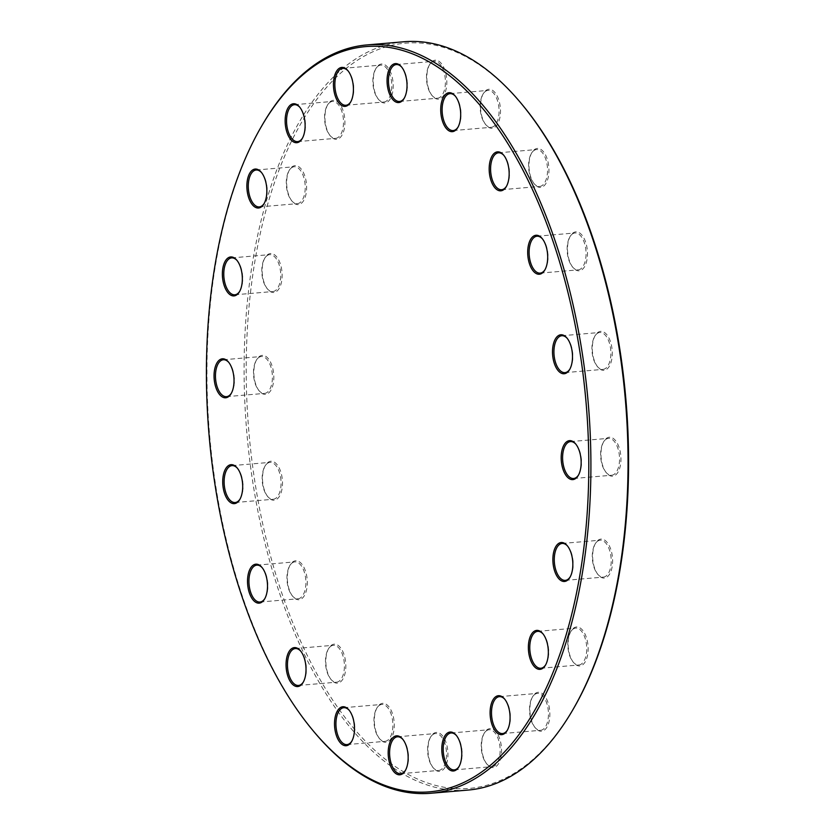 <?xml version="1.0" encoding="UTF-8"?>
<svg xmlns="http://www.w3.org/2000/svg" width="835" height="835" viewBox="0 0 835 835"><rect width="100%" height="100%" fill="white"/><g stroke="black" fill="none" stroke-linecap="round" stroke-linejoin="round"><path stroke-width="0.63" stroke-dasharray="4.17 3.13" d="M404.025 41.75A375.531 189.973 -94.9 0 0 246.784 432.123A375.531 189.973 -94.9 0 0 468.111 790.067M313.877 731.658A375.531 189.973 85.1 0 1 261.96 125.542M573.802 708.143A373.986 189.201 85.1 0 1 524.745 766.144A373.986 189.201 85.1 0 1 246.21 372.389A373.986 189.201 85.1 0 1 522.105 104.521M543.522 186.236A19.549 9.884 -94.9 0 0 547.009 158.41A19.549 9.884 -94.9 0 0 531.832 152.648A19.549 9.884 -94.9 0 0 534.536 184.191A19.549 9.884 -94.9 0 0 543.522 186.236M582.047 269.653A19.549 9.884 -94.9 0 0 585.533 241.816A19.549 9.884 -94.9 0 0 570.357 236.054A19.549 9.884 -94.9 0 0 573.06 267.607A19.549 9.884 -94.9 0 0 582.047 269.653M606.857 369.164A19.549 9.884 -94.9 0 0 610.343 341.327A19.549 9.884 -94.9 0 0 595.167 335.566A19.549 9.884 -94.9 0 0 597.87 367.118A19.549 9.884 -94.9 0 0 606.857 369.164M615.531 475.031A19.549 9.884 -94.9 0 0 619.017 447.195A19.549 9.884 -94.9 0 0 603.83 441.433A19.549 9.884 -94.9 0 0 606.534 472.986A19.549 9.884 -94.9 0 0 615.531 475.031M607.212 576.891A19.549 9.884 -94.9 0 0 610.688 549.065A19.549 9.884 -94.9 0 0 595.512 543.303A19.549 9.884 -94.9 0 0 598.215 574.845A19.549 9.884 -94.9 0 0 607.212 576.891M582.715 664.775A19.549 9.884 -94.9 0 0 586.191 636.948A19.549 9.884 -94.9 0 0 571.015 631.187A19.549 9.884 -94.9 0 0 573.718 662.74A19.549 9.884 -94.9 0 0 582.715 664.775M544.441 730.082A19.549 9.884 -94.9 0 0 547.917 702.256A19.549 9.884 -94.9 0 0 532.74 696.494A19.549 9.884 -94.9 0 0 535.444 728.047A19.549 9.884 -94.9 0 0 544.441 730.082M496.136 766.415A19.549 9.884 -94.9 0 0 499.612 738.589A19.549 9.884 -94.9 0 0 484.436 732.827A19.549 9.884 -94.9 0 0 487.139 764.38A19.549 9.884 -94.9 0 0 496.136 766.415M442.529 770.225A19.549 9.884 -94.9 0 0 446.005 742.398A19.549 9.884 -94.9 0 0 430.829 736.637A19.549 9.884 -94.9 0 0 433.532 768.179A19.549 9.884 -94.9 0 0 442.529 770.225M388.859 741.125A19.549 9.884 -94.9 0 0 392.346 713.299A19.549 9.884 -94.9 0 0 377.169 707.537A19.549 9.884 -94.9 0 0 379.873 739.09A19.549 9.884 -94.9 0 0 388.859 741.125M340.398 681.976A19.549 9.884 -94.9 0 0 343.884 654.149A19.549 9.884 -94.9 0 0 328.698 648.388A19.549 9.884 -94.9 0 0 331.401 679.941A19.549 9.884 -94.9 0 0 340.398 681.976M301.873 598.57A19.549 9.884 -94.9 0 0 305.359 570.733A19.549 9.884 -94.9 0 0 290.173 564.971A19.549 9.884 -94.9 0 0 292.876 596.524A19.549 9.884 -94.9 0 0 301.873 598.57M277.063 499.059A19.549 9.884 -94.9 0 0 280.55 471.222A19.549 9.884 -94.9 0 0 265.363 465.46A19.549 9.884 -94.9 0 0 268.066 497.013A19.549 9.884 -94.9 0 0 277.063 499.059M268.39 393.191A19.549 9.884 -94.9 0 0 271.876 365.354A19.549 9.884 -94.9 0 0 256.7 359.593A19.549 9.884 -94.9 0 0 259.403 391.145A19.549 9.884 -94.9 0 0 268.39 393.191M276.709 291.321A19.549 9.884 -94.9 0 0 280.195 263.495A19.549 9.884 -94.9 0 0 265.019 257.733A19.549 9.884 -94.9 0 0 267.722 289.286A19.549 9.884 -94.9 0 0 276.709 291.321M301.205 203.437A19.549 9.884 -94.9 0 0 304.692 175.611A19.549 9.884 -94.9 0 0 289.515 169.849A19.549 9.884 -94.9 0 0 292.219 201.392A19.549 9.884 -94.9 0 0 301.205 203.437M339.48 138.13A19.549 9.884 -94.9 0 0 342.966 110.303A19.549 9.884 -94.9 0 0 327.79 104.542A19.549 9.884 -94.9 0 0 330.493 136.095A19.549 9.884 -94.9 0 0 339.48 138.13M387.784 101.797A19.549 9.884 -94.9 0 0 391.271 73.971A19.549 9.884 -94.9 0 0 376.094 68.209A19.549 9.884 -94.9 0 0 378.798 99.751A19.549 9.884 -94.9 0 0 387.784 101.797M441.402 97.987A19.549 9.884 -94.9 0 0 444.878 70.161A19.549 9.884 -94.9 0 0 429.701 64.399A19.549 9.884 -94.9 0 0 432.405 95.952A19.549 9.884 -94.9 0 0 441.402 97.987M495.061 127.087A19.549 9.884 -94.9 0 0 498.547 99.261A19.549 9.884 -94.9 0 0 483.361 93.499A19.549 9.884 -94.9 0 0 486.064 125.041A19.549 9.884 -94.9 0 0 495.061 127.087M485.281 91.506A18.516 9.373 85.1 0 1 488.026 90.399A18.516 9.373 85.1 0 1 498.589 105.241A18.516 9.373 85.1 0 1 493.934 126.2A18.516 9.373 85.1 0 1 491.189 127.306A18.516 9.373 85.1 0 1 485.417 124.269A18.516 9.373 85.1 0 1 482.86 94.376A18.516 9.373 85.1 0 1 485.281 91.506M458.091 127.004A18.516 9.373 -94.9 0 0 458.342 126.586A18.516 9.373 -94.9 0 0 455.785 96.693A18.516 9.373 -94.9 0 0 455.461 96.317M431.622 62.406A18.516 9.373 85.1 0 1 434.367 61.299A18.516 9.373 85.1 0 1 444.93 76.142A18.516 9.373 85.1 0 1 440.275 97.1A18.516 9.373 85.1 0 1 437.53 98.206A18.516 9.373 85.1 0 1 431.747 95.169A18.516 9.373 85.1 0 1 429.19 65.276A18.516 9.373 85.1 0 1 431.622 62.406M404.422 97.914A18.516 9.373 -94.9 0 0 404.683 97.486A18.516 9.373 -94.9 0 0 402.115 67.593A18.516 9.373 -94.9 0 0 401.792 67.228M533.753 150.655A18.516 9.373 85.1 0 1 536.498 149.548A18.516 9.373 85.1 0 1 547.061 164.391A18.516 9.373 85.1 0 1 542.406 185.349A18.516 9.373 85.1 0 1 539.66 186.455A18.516 9.373 85.1 0 1 533.878 183.418A18.516 9.373 85.1 0 1 531.321 153.525A18.516 9.373 85.1 0 1 533.753 150.655M506.553 186.153A18.516 9.373 -94.9 0 0 506.803 185.735A18.516 9.373 -94.9 0 0 504.246 155.842A18.516 9.373 -94.9 0 0 503.923 155.467M572.278 234.061A18.516 9.373 85.1 0 1 575.023 232.965A18.516 9.373 85.1 0 1 585.585 247.807A18.516 9.373 85.1 0 1 580.92 268.766A18.516 9.373 85.1 0 1 578.175 269.862A18.516 9.373 85.1 0 1 572.403 266.824A18.516 9.373 85.1 0 1 569.846 236.931A18.516 9.373 85.1 0 1 572.278 234.061M545.078 269.569A18.516 9.373 -94.9 0 0 545.328 269.141A18.516 9.373 -94.9 0 0 542.771 239.259A18.516 9.373 -94.9 0 0 542.447 238.883M378.015 66.215A18.516 9.373 85.1 0 1 380.76 65.109A18.516 9.373 85.1 0 1 391.323 79.951A18.516 9.373 85.1 0 1 386.668 100.91A18.516 9.373 85.1 0 1 383.923 102.016A18.516 9.373 85.1 0 1 378.14 98.979A18.516 9.373 85.1 0 1 375.583 69.086A18.516 9.373 85.1 0 1 378.015 66.215M350.815 101.713A18.516 9.373 -94.9 0 0 351.076 101.296A18.516 9.373 -94.9 0 0 348.508 71.403A18.516 9.373 -94.9 0 0 348.185 71.027M329.71 102.548A18.516 9.373 85.1 0 1 332.455 101.442A18.516 9.373 85.1 0 1 343.018 116.284A18.516 9.373 85.1 0 1 338.363 137.243A18.516 9.373 85.1 0 1 335.618 138.349A18.516 9.373 85.1 0 1 329.835 135.312A18.516 9.373 85.1 0 1 327.278 105.419A18.516 9.373 85.1 0 1 329.71 102.548M302.51 138.046A18.516 9.373 -94.9 0 0 302.761 137.629A18.516 9.373 -94.9 0 0 300.203 107.736A18.516 9.373 -94.9 0 0 299.88 107.36M291.436 167.856A18.516 9.373 85.1 0 1 294.181 166.749A18.516 9.373 85.1 0 1 304.744 181.592A18.516 9.373 85.1 0 1 300.089 202.55A18.516 9.373 85.1 0 1 297.344 203.656A18.516 9.373 85.1 0 1 291.561 200.619A18.516 9.373 85.1 0 1 289.004 170.726A18.516 9.373 85.1 0 1 291.436 167.856M264.236 203.354A18.516 9.373 -94.9 0 0 264.497 202.936A18.516 9.373 -94.9 0 0 261.929 173.043A18.516 9.373 -94.9 0 0 261.605 172.668M266.939 255.74A18.516 9.373 85.1 0 1 269.684 254.633A18.516 9.373 85.1 0 1 280.247 269.475A18.516 9.373 85.1 0 1 275.592 290.434A18.516 9.373 85.1 0 1 272.847 291.54A18.516 9.373 85.1 0 1 267.064 288.503A18.516 9.373 85.1 0 1 264.507 258.61A18.516 9.373 85.1 0 1 266.939 255.74M239.739 291.248A18.516 9.373 -94.9 0 0 240 290.82A18.516 9.373 -94.9 0 0 237.432 260.927A18.516 9.373 -94.9 0 0 237.109 260.551M258.62 357.599A18.516 9.373 85.1 0 1 261.365 356.503A18.516 9.373 85.1 0 1 271.928 371.345A18.516 9.373 85.1 0 1 267.273 392.304A18.516 9.373 85.1 0 1 264.528 393.4A18.516 9.373 85.1 0 1 258.746 390.363A18.516 9.373 85.1 0 1 256.188 360.48A18.516 9.373 85.1 0 1 258.62 357.599M231.42 393.108A18.516 9.373 -94.9 0 0 231.671 392.68A18.516 9.373 -94.9 0 0 229.114 362.797A18.516 9.373 -94.9 0 0 228.79 362.421M267.283 463.467A18.516 9.373 85.1 0 1 270.029 462.371A18.516 9.373 85.1 0 1 280.591 477.213A18.516 9.373 85.1 0 1 275.936 498.171A18.516 9.373 85.1 0 1 273.191 499.267A18.516 9.373 85.1 0 1 267.419 496.23A18.516 9.373 85.1 0 1 264.862 466.347A18.516 9.373 85.1 0 1 267.283 463.467M240.083 498.975A18.516 9.373 -94.9 0 0 240.344 498.558A18.516 9.373 -94.9 0 0 237.787 468.665A18.516 9.373 -94.9 0 0 237.464 468.289M292.093 562.978A18.516 9.373 85.1 0 1 294.839 561.882A18.516 9.373 85.1 0 1 305.412 576.724A18.516 9.373 85.1 0 1 300.746 597.683A18.516 9.373 85.1 0 1 298.001 598.778A18.516 9.373 85.1 0 1 292.229 595.741A18.516 9.373 85.1 0 1 289.672 565.859A18.516 9.373 85.1 0 1 292.093 562.978M264.904 598.486A18.516 9.373 -94.9 0 0 265.154 598.069A18.516 9.373 -94.9 0 0 262.597 568.176A18.516 9.373 -94.9 0 0 262.274 567.8M330.618 646.394A18.516 9.373 85.1 0 1 333.363 645.288A18.516 9.373 85.1 0 1 343.926 660.13A18.516 9.373 85.1 0 1 339.271 681.089A18.516 9.373 85.1 0 1 336.526 682.195A18.516 9.373 85.1 0 1 330.754 679.158A18.516 9.373 85.1 0 1 328.197 649.265A18.516 9.373 85.1 0 1 330.618 646.394M303.418 681.903A18.516 9.373 -94.9 0 0 303.679 681.475A18.516 9.373 -94.9 0 0 301.122 651.582A18.516 9.373 -94.9 0 0 300.798 651.216M379.09 705.544A18.516 9.373 85.1 0 1 381.835 704.437A18.516 9.373 85.1 0 1 392.398 719.279A18.516 9.373 85.1 0 1 387.743 740.238A18.516 9.373 85.1 0 1 384.998 741.344A18.516 9.373 85.1 0 1 379.215 738.307A18.516 9.373 85.1 0 1 376.658 708.414A18.516 9.373 85.1 0 1 379.09 705.544M351.89 741.052A18.516 9.373 -94.9 0 0 352.14 740.624A18.516 9.373 -94.9 0 0 349.583 710.731A18.516 9.373 -94.9 0 0 349.26 710.366M432.749 734.643A18.516 9.373 85.1 0 1 435.494 733.537A18.516 9.373 85.1 0 1 446.057 748.379A18.516 9.373 85.1 0 1 441.402 769.338A18.516 9.373 85.1 0 1 438.657 770.444A18.516 9.373 85.1 0 1 432.885 767.407A18.516 9.373 85.1 0 1 430.317 737.514A18.516 9.373 85.1 0 1 432.749 734.643M405.549 770.141A18.516 9.373 -94.9 0 0 405.81 769.724A18.516 9.373 -94.9 0 0 403.253 739.831A18.516 9.373 -94.9 0 0 402.919 739.455M486.356 730.834A18.516 9.373 85.1 0 1 489.101 729.727A18.516 9.373 85.1 0 1 499.664 744.569A18.516 9.373 85.1 0 1 495.009 765.528A18.516 9.373 85.1 0 1 492.264 766.634A18.516 9.373 85.1 0 1 486.492 763.597A18.516 9.373 85.1 0 1 483.924 733.704A18.516 9.373 85.1 0 1 486.356 730.834M459.156 766.342A18.516 9.373 -94.9 0 0 459.417 765.914A18.516 9.373 -94.9 0 0 456.86 736.021A18.516 9.373 -94.9 0 0 456.536 735.656M534.661 694.501A18.516 9.373 85.1 0 1 537.406 693.394A18.516 9.373 85.1 0 1 547.969 708.237A18.516 9.373 85.1 0 1 543.314 729.195A18.516 9.373 85.1 0 1 540.569 730.301A18.516 9.373 85.1 0 1 534.797 727.264A18.516 9.373 85.1 0 1 532.239 697.371A18.516 9.373 85.1 0 1 534.661 694.501M507.461 730.009A18.516 9.373 -94.9 0 0 507.722 729.581A18.516 9.373 -94.9 0 0 505.165 699.688A18.516 9.373 -94.9 0 0 504.841 699.312M572.935 629.193A18.516 9.373 85.1 0 1 575.68 628.087A18.516 9.373 85.1 0 1 586.243 642.929A18.516 9.373 85.1 0 1 581.588 663.888A18.516 9.373 85.1 0 1 578.843 664.994A18.516 9.373 85.1 0 1 573.071 661.957A18.516 9.373 85.1 0 1 570.503 632.064A18.516 9.373 85.1 0 1 572.935 629.193M545.735 664.702A18.516 9.373 -94.9 0 0 545.996 664.274A18.516 9.373 -94.9 0 0 543.439 634.381A18.516 9.373 -94.9 0 0 543.115 634.005M597.432 541.31A18.516 9.373 85.1 0 1 600.177 540.203A18.516 9.373 85.1 0 1 610.74 555.045A18.516 9.373 85.1 0 1 606.085 576.004A18.516 9.373 85.1 0 1 603.34 577.11A18.516 9.373 85.1 0 1 597.568 574.073A18.516 9.373 85.1 0 1 595 544.18A18.516 9.373 85.1 0 1 597.432 541.31M570.232 576.808A18.516 9.373 -94.9 0 0 570.493 576.39A18.516 9.373 -94.9 0 0 567.936 546.497A18.516 9.373 -94.9 0 0 567.612 546.121M605.751 439.44A18.516 9.373 85.1 0 1 608.496 438.344A18.516 9.373 85.1 0 1 619.059 453.186A18.516 9.373 85.1 0 1 614.403 474.144A18.516 9.373 85.1 0 1 611.658 475.24A18.516 9.373 85.1 0 1 605.886 472.203A18.516 9.373 85.1 0 1 603.329 442.32A18.516 9.373 85.1 0 1 605.751 439.44M578.561 474.948A18.516 9.373 -94.9 0 0 578.812 474.52A18.516 9.373 -94.9 0 0 576.254 444.637A18.516 9.373 -94.9 0 0 575.931 444.262M597.088 333.572A18.516 9.373 85.1 0 1 599.833 332.476A18.516 9.373 85.1 0 1 610.395 347.318A18.516 9.373 85.1 0 1 605.74 368.277A18.516 9.373 85.1 0 1 602.995 369.373A18.516 9.373 85.1 0 1 597.213 366.335A18.516 9.373 85.1 0 1 594.656 336.442A18.516 9.373 85.1 0 1 597.088 333.572M569.887 369.08A18.516 9.373 -94.9 0 0 570.138 368.652A18.516 9.373 -94.9 0 0 567.581 338.77A18.516 9.373 -94.9 0 0 567.257 338.394M453.165 130.563L491.189 127.306M450.002 93.656L488.026 90.399M485.417 124.269L486.064 125.041M482.86 94.376L483.361 93.499M455.785 96.693L455.127 95.91M458.342 126.586L457.83 127.463M399.506 101.463L437.53 98.206M396.343 64.556L434.367 61.299M501.637 189.712L539.66 186.455M498.474 152.805L536.498 149.548M540.161 273.118L578.175 269.862M536.999 236.221L575.023 232.965M345.899 105.273L383.923 102.016M342.736 68.366L380.76 65.109M297.594 141.606L335.618 138.349M294.431 104.699L332.455 101.442M259.32 206.913L297.344 203.656M256.157 170.006L294.181 166.749M234.823 294.797L272.847 291.54M231.66 257.89L269.684 254.633M226.504 396.656L264.528 393.4M223.342 359.76L261.365 356.503M235.167 502.524L273.191 499.267M232.005 465.627L270.029 462.371M259.977 602.035L298.001 598.778M256.825 565.138L294.839 561.882M298.502 685.452L336.526 682.195M295.339 648.544L333.363 645.288M346.974 744.601L384.998 741.344M343.811 707.694L381.835 704.437M400.633 773.701L438.657 770.444M397.47 736.794L435.494 733.537M454.24 769.891L492.264 766.634M451.077 732.984L489.101 729.727M502.545 733.558L540.569 730.301M499.382 696.651L537.406 693.394M540.819 668.25L578.843 664.994M537.656 631.343L575.68 628.087M565.316 580.367L603.34 577.11M562.153 543.46L600.177 540.203M573.635 478.497L611.658 475.24M570.472 441.6L608.496 438.344M564.971 372.629L602.995 369.373M561.809 335.733L599.833 332.476M431.747 95.169L432.405 95.952M429.19 65.276L429.701 64.399M402.115 67.593L401.468 66.821M404.683 97.486L404.171 98.363M378.14 98.979L378.798 99.751M375.583 69.086L376.094 68.209M348.508 71.403L347.861 70.62M351.076 101.296L350.564 102.173M329.835 135.312L330.493 136.095M327.278 105.419L327.79 104.542M300.203 107.736L299.556 106.953M302.761 137.629L302.26 138.506M291.561 200.619L292.219 201.392M289.004 170.726L289.515 169.849M261.929 173.043L261.282 172.26M264.497 202.936L263.985 203.813M267.064 288.503L267.722 289.286M264.507 258.61L265.019 257.733M237.432 260.927L236.785 260.155M240 290.82L239.488 291.697M258.746 390.363L259.403 391.145M256.188 360.48L256.7 359.593M229.114 362.797L228.466 362.014M231.671 392.68L231.17 393.567M267.419 496.23L268.066 497.013M264.862 466.347L265.363 465.46M237.787 468.665L237.13 467.882M240.344 498.558L239.833 499.434M292.229 595.741L292.876 596.524M289.672 565.859L290.173 564.971M262.597 568.176L261.94 567.393M265.154 598.069L264.643 598.946M330.754 679.158L331.401 679.941M328.197 649.265L328.698 648.388M301.122 651.582L300.464 650.809M303.679 681.475L303.168 682.352M379.215 738.307L379.873 739.09M376.658 708.414L377.169 707.537M349.583 710.731L348.936 709.959M352.14 740.624L351.639 741.501M432.885 767.407L433.532 768.179M430.317 737.514L430.829 736.637M403.253 739.831L402.595 739.048M405.81 769.724L405.299 770.601M486.492 763.597L487.139 764.38M483.924 733.704L484.436 732.827M456.86 736.021L456.202 735.249M459.417 765.914L458.906 766.791M534.797 727.264L535.444 728.047M532.239 697.371L532.74 696.494M505.165 699.688L504.507 698.905M507.722 729.581L507.21 730.458M573.071 661.957L573.718 662.74M570.503 632.064L571.015 631.187M543.439 634.381L542.781 633.608M545.996 664.274L545.485 665.151M597.568 574.073L598.215 574.845M595 544.18L595.512 543.303M567.936 546.497L567.278 545.714M570.493 576.39L569.981 577.267M605.886 472.203L606.534 472.986M603.329 442.32L603.83 441.433M576.254 444.637L575.597 443.855M578.812 474.52L578.3 475.407M597.213 366.335L597.87 367.118M594.656 336.442L595.167 335.566M567.581 338.77L566.934 337.987M570.138 368.652L569.637 369.54M572.403 266.824L573.06 267.607M569.846 236.931L570.357 236.054M542.771 239.259L542.124 238.476M545.328 269.141L544.827 270.029M533.878 183.418L534.536 184.191M531.321 153.525L531.832 152.648M504.246 155.842L503.599 155.059M506.803 185.735L506.302 186.612"/><path stroke-width="1.25" d="M430.975 793.25L468.111 790.067A375.531 189.973 -94.9 0 0 523.785 767.699A375.531 189.973 -94.9 0 0 573.04 709.458A375.531 189.973 -94.9 0 0 521.123 103.342A375.531 189.973 -94.9 0 0 404.025 41.75L366.889 44.933A375.531 189.973 85.1 0 1 581.097 345.899A375.531 189.973 85.1 0 1 486.638 770.882A375.531 189.973 85.1 0 1 430.975 793.25A375.531 189.973 85.1 0 1 313.877 731.658L312.895 730.479A373.986 189.201 -94.9 0 0 588.79 462.611A373.986 189.201 -94.9 0 0 310.255 68.856A373.986 189.201 -94.9 0 0 261.198 126.857A373.986 189.201 -94.9 0 0 312.895 730.479M261.198 126.857L261.96 125.542A375.531 189.973 85.1 0 1 311.215 67.301A375.531 189.973 85.1 0 1 366.889 44.933M494.602 153.024A19.549 9.884 85.1 0 1 503.599 155.059A19.549 9.884 85.1 0 1 506.302 186.612A19.549 9.884 85.1 0 1 491.116 180.851A19.549 9.884 85.1 0 1 494.602 153.024M533.127 236.43A19.549 9.884 85.1 0 1 542.124 238.476A19.549 9.884 85.1 0 1 544.827 270.029A19.549 9.884 85.1 0 1 529.64 264.267A19.549 9.884 85.1 0 1 533.127 236.43M557.937 335.941A19.549 9.884 85.1 0 1 566.934 337.987A19.549 9.884 85.1 0 1 569.637 369.54A19.549 9.884 85.1 0 1 554.45 363.778A19.549 9.884 85.1 0 1 557.937 335.941M566.61 441.809A19.549 9.884 85.1 0 1 575.597 443.855A19.549 9.884 85.1 0 1 578.3 475.407A19.549 9.884 85.1 0 1 563.124 469.646A19.549 9.884 85.1 0 1 566.61 441.809M558.291 543.679A19.549 9.884 85.1 0 1 567.278 545.714A19.549 9.884 85.1 0 1 569.981 577.267A19.549 9.884 85.1 0 1 554.805 571.505A19.549 9.884 85.1 0 1 558.291 543.679M533.795 631.563A19.549 9.884 85.1 0 1 542.781 633.608A19.549 9.884 85.1 0 1 545.485 665.151A19.549 9.884 85.1 0 1 530.308 659.389A19.549 9.884 85.1 0 1 533.795 631.563M495.52 696.87A19.549 9.884 85.1 0 1 504.507 698.905A19.549 9.884 85.1 0 1 507.21 730.458A19.549 9.884 85.1 0 1 492.034 724.697A19.549 9.884 85.1 0 1 495.52 696.87M447.216 733.203A19.549 9.884 85.1 0 1 456.202 735.249A19.549 9.884 85.1 0 1 458.906 766.791A19.549 9.884 85.1 0 1 443.729 761.029A19.549 9.884 85.1 0 1 447.216 733.203M393.598 737.013A19.549 9.884 85.1 0 1 402.595 739.048A19.549 9.884 85.1 0 1 405.299 770.601A19.549 9.884 85.1 0 1 390.122 764.839A19.549 9.884 85.1 0 1 393.598 737.013M339.939 707.913A19.549 9.884 85.1 0 1 348.936 709.959A19.549 9.884 85.1 0 1 351.639 741.501A19.549 9.884 85.1 0 1 336.453 735.739A19.549 9.884 85.1 0 1 339.939 707.913M291.478 648.764A19.549 9.884 85.1 0 1 300.464 650.809A19.549 9.884 85.1 0 1 303.168 682.352A19.549 9.884 85.1 0 1 287.992 676.59A19.549 9.884 85.1 0 1 291.478 648.764M252.953 565.347A19.549 9.884 85.1 0 1 261.94 567.393A19.549 9.884 85.1 0 1 264.643 598.946A19.549 9.884 85.1 0 1 249.467 593.184A19.549 9.884 85.1 0 1 252.953 565.347M228.143 465.836A19.549 9.884 85.1 0 1 237.13 467.882A19.549 9.884 85.1 0 1 239.833 499.434A19.549 9.884 85.1 0 1 224.657 493.673A19.549 9.884 85.1 0 1 228.143 465.836M219.469 359.969A19.549 9.884 85.1 0 1 228.466 362.014A19.549 9.884 85.1 0 1 231.17 393.567A19.549 9.884 85.1 0 1 215.983 387.805A19.549 9.884 85.1 0 1 219.469 359.969M227.788 258.109A19.549 9.884 85.1 0 1 236.785 260.155A19.549 9.884 85.1 0 1 239.488 291.697A19.549 9.884 85.1 0 1 224.312 285.935A19.549 9.884 85.1 0 1 227.788 258.109M252.285 170.225A19.549 9.884 85.1 0 1 261.282 172.26A19.549 9.884 85.1 0 1 263.985 203.813A19.549 9.884 85.1 0 1 248.809 198.052A19.549 9.884 85.1 0 1 252.285 170.225M290.559 104.918A19.549 9.884 85.1 0 1 299.556 106.953A19.549 9.884 85.1 0 1 302.26 138.506A19.549 9.884 85.1 0 1 287.083 132.744A19.549 9.884 85.1 0 1 290.559 104.918M338.864 68.585A19.549 9.884 85.1 0 1 347.861 70.62A19.549 9.884 85.1 0 1 350.564 102.173A19.549 9.884 85.1 0 1 335.388 96.411A19.549 9.884 85.1 0 1 338.864 68.585M392.471 64.775A19.549 9.884 85.1 0 1 401.468 66.821A19.549 9.884 85.1 0 1 404.171 98.363A19.549 9.884 85.1 0 1 388.995 92.602A19.549 9.884 85.1 0 1 392.471 64.775M446.14 93.875A19.549 9.884 85.1 0 1 455.127 95.91A19.549 9.884 85.1 0 1 457.83 127.463A19.549 9.884 85.1 0 1 442.654 121.701A19.549 9.884 85.1 0 1 446.14 93.875M521.123 103.342L522.105 104.521A373.986 189.201 85.1 0 1 573.802 708.143L573.04 709.458M455.461 96.317A18.516 9.373 -94.9 0 0 450.002 93.656A18.516 9.373 -94.9 0 0 447.257 94.762A18.516 9.373 -94.9 0 0 442.602 115.721A18.516 9.373 -94.9 0 0 453.165 130.563A18.516 9.373 -94.9 0 0 458.091 127.004M401.792 67.228A18.516 9.373 -94.9 0 0 396.343 64.556A18.516 9.373 -94.9 0 0 393.598 65.662A18.516 9.373 -94.9 0 0 388.943 86.621A18.516 9.373 -94.9 0 0 399.506 101.463A18.516 9.373 -94.9 0 0 404.422 97.914M503.923 155.467A18.516 9.373 -94.9 0 0 498.474 152.805A18.516 9.373 -94.9 0 0 495.729 153.911A18.516 9.373 -94.9 0 0 491.074 174.87A18.516 9.373 -94.9 0 0 501.637 189.712A18.516 9.373 -94.9 0 0 506.553 186.153M542.447 238.883A18.516 9.373 -94.9 0 0 536.999 236.221A18.516 9.373 -94.9 0 0 534.254 237.317A18.516 9.373 -94.9 0 0 529.588 258.276A18.516 9.373 -94.9 0 0 540.161 273.118A18.516 9.373 -94.9 0 0 545.078 269.569M348.185 71.027A18.516 9.373 -94.9 0 0 342.736 68.366A18.516 9.373 -94.9 0 0 339.991 69.472A18.516 9.373 -94.9 0 0 335.336 90.43A18.516 9.373 -94.9 0 0 345.899 105.273A18.516 9.373 -94.9 0 0 350.815 101.713M299.88 107.36A18.516 9.373 -94.9 0 0 294.431 104.699A18.516 9.373 -94.9 0 0 291.686 105.805A18.516 9.373 -94.9 0 0 287.031 126.763A18.516 9.373 -94.9 0 0 297.594 141.606A18.516 9.373 -94.9 0 0 302.51 138.046M261.605 172.668A18.516 9.373 -94.9 0 0 256.157 170.006A18.516 9.373 -94.9 0 0 253.412 171.112A18.516 9.373 -94.9 0 0 248.757 192.071A18.516 9.373 -94.9 0 0 259.32 206.913A18.516 9.373 -94.9 0 0 264.236 203.354M237.109 260.551A18.516 9.373 -94.9 0 0 231.66 257.89A18.516 9.373 -94.9 0 0 228.915 258.996A18.516 9.373 -94.9 0 0 224.26 279.955A18.516 9.373 -94.9 0 0 234.823 294.797A18.516 9.373 -94.9 0 0 239.739 291.248M228.79 362.421A18.516 9.373 -94.9 0 0 223.342 359.76A18.516 9.373 -94.9 0 0 220.597 360.856A18.516 9.373 -94.9 0 0 215.941 381.814A18.516 9.373 -94.9 0 0 226.504 396.656A18.516 9.373 -94.9 0 0 231.42 393.108M237.464 468.289A18.516 9.373 -94.9 0 0 232.005 465.627A18.516 9.373 -94.9 0 0 229.26 466.723A18.516 9.373 -94.9 0 0 224.605 487.682A18.516 9.373 -94.9 0 0 235.167 502.524A18.516 9.373 -94.9 0 0 240.083 498.975M262.274 567.8A18.516 9.373 -94.9 0 0 256.825 565.138A18.516 9.373 -94.9 0 0 254.08 566.234A18.516 9.373 -94.9 0 0 249.415 587.193A18.516 9.373 -94.9 0 0 259.977 602.035A18.516 9.373 -94.9 0 0 264.904 598.486M300.798 651.216A18.516 9.373 -94.9 0 0 295.339 648.544A18.516 9.373 -94.9 0 0 292.594 649.651A18.516 9.373 -94.9 0 0 287.939 670.609A18.516 9.373 -94.9 0 0 298.502 685.452A18.516 9.373 -94.9 0 0 303.418 681.903M349.26 710.366A18.516 9.373 -94.9 0 0 343.811 707.694A18.516 9.373 -94.9 0 0 341.066 708.8A18.516 9.373 -94.9 0 0 336.411 729.759A18.516 9.373 -94.9 0 0 346.974 744.601A18.516 9.373 -94.9 0 0 351.89 741.052M402.919 739.455A18.516 9.373 -94.9 0 0 397.47 736.794A18.516 9.373 -94.9 0 0 394.725 737.9A18.516 9.373 -94.9 0 0 390.07 758.858A18.516 9.373 -94.9 0 0 400.633 773.701A18.516 9.373 -94.9 0 0 405.549 770.141M456.536 735.656A18.516 9.373 -94.9 0 0 451.077 732.984A18.516 9.373 -94.9 0 0 448.332 734.09A18.516 9.373 -94.9 0 0 443.677 755.049A18.516 9.373 -94.9 0 0 454.24 769.891A18.516 9.373 -94.9 0 0 459.156 766.342M504.841 699.312A18.516 9.373 -94.9 0 0 499.382 696.651A18.516 9.373 -94.9 0 0 496.637 697.757A18.516 9.373 -94.9 0 0 491.982 718.716A18.516 9.373 -94.9 0 0 502.545 733.558A18.516 9.373 -94.9 0 0 507.461 730.009M543.115 634.005A18.516 9.373 -94.9 0 0 537.656 631.343A18.516 9.373 -94.9 0 0 534.911 632.45A18.516 9.373 -94.9 0 0 530.256 653.408A18.516 9.373 -94.9 0 0 540.819 668.25A18.516 9.373 -94.9 0 0 545.735 664.702M567.612 546.121A18.516 9.373 -94.9 0 0 562.153 543.46A18.516 9.373 -94.9 0 0 559.408 544.566A18.516 9.373 -94.9 0 0 554.753 565.525A18.516 9.373 -94.9 0 0 565.316 580.367A18.516 9.373 -94.9 0 0 570.232 576.808M575.931 444.262A18.516 9.373 -94.9 0 0 570.472 441.6A18.516 9.373 -94.9 0 0 567.727 442.696A18.516 9.373 -94.9 0 0 563.072 463.655A18.516 9.373 -94.9 0 0 573.635 478.497A18.516 9.373 -94.9 0 0 578.561 474.948M567.257 338.394A18.516 9.373 -94.9 0 0 561.809 335.733A18.516 9.373 -94.9 0 0 559.064 336.829A18.516 9.373 -94.9 0 0 554.409 357.787A18.516 9.373 -94.9 0 0 564.971 372.629A18.516 9.373 -94.9 0 0 569.887 369.08"/></g></svg>
